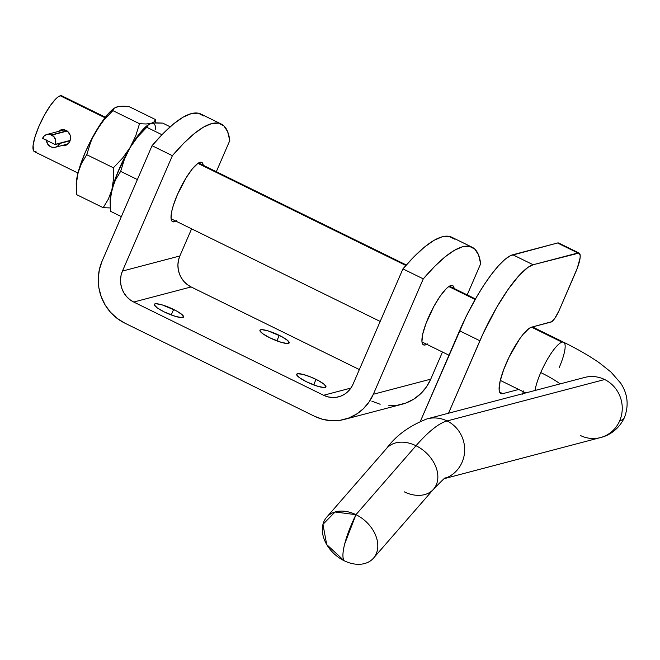 <?xml version="1.0" encoding="UTF-8"?>
<svg xmlns="http://www.w3.org/2000/svg" width="660" height="660" viewBox="0 0 660 660"><rect width="100%" height="100%" fill="white"/><g stroke="black" fill="none" stroke-linecap="round" stroke-linejoin="round"><path stroke-width="0.99" d="M563.764 342.309A31.094 7.326 116.2 0 0 562.056 342.161L531.539 327.178L562.056 342.161A31.094 7.326 -63.8 0 1 563.648 342.243C577.549 349.066 589.495 355.963 599.478 362.934L611.036 372.108L620.697 383.171C627.751 393.855 628.996 405.322 624.434 417.565C617.801 431.599 606.202 436.31 600.452 437.588A31.094 29.609 -104.7 0 0 619.674 420.832A104.932 20.386 23.4 0 0 624.55 417.277A104.932 20.386 -156.6 0 1 619.674 420.832A31.094 29.609 75.3 0 1 600.823 437.489A31.094 29.609 75.3 0 1 580.437 435.509M560.159 383.881A42.752 8.308 23.4 0 0 540.755 372.57A31.094 7.326 116.2 0 0 535.045 390.489A31.094 7.326 -63.8 0 1 540.755 372.57A42.752 8.308 -156.6 0 1 560.159 383.881M445.071 478.211C446.185 476.504 442.348 480.158 433.554 489.184A31.094 22.622 -138.9 0 0 416.006 445.731A155.455 36.63 -63.8 0 1 447.076 420.948L604.659 379.525A31.094 29.609 75.3 0 1 619.674 420.832A31.094 29.609 -104.7 0 0 604.659 379.525L447.076 420.948A31.094 29.609 75.3 0 1 464.64 451.044A31.094 29.609 75.3 0 1 444.659 478.475A31.094 29.609 -104.7 0 0 464.64 451.044A31.094 29.609 -104.7 0 0 447.076 420.948A155.455 36.63 116.2 0 0 416.006 445.731A31.094 22.622 41.1 0 1 433.224 489.555A31.094 22.622 41.1 0 1 404.209 491.799M344.165 560.736A31.094 22.622 -138.9 0 0 377.19 551.026A31.094 22.622 -138.9 0 0 355.963 514.668A46.637 10.989 116.2 0 0 344.718 543.848A46.637 10.989 116.2 0 0 344.165 560.736A31.094 22.622 41.1 0 1 326.617 517.283A31.094 22.622 41.1 0 1 355.963 514.668A31.094 22.622 41.1 0 1 373.51 558.121A31.094 22.622 41.1 0 1 344.165 560.736C342.358 558.162 342.54 552.535 344.718 543.848L355.963 514.668L416.006 445.731L355.963 514.668L335.057 512.003L322.946 524.386L326.716 544.574L344.165 560.736M60.101 130.136L61.627 129.731L57.42 131.777L61.627 129.731L64.763 129.871L67.551 131.241L70.166 135.085L70.34 139.829L69.094 142.708L65.67 145.472L61.314 145.654L65.67 145.472L64.259 145.835M532.471 326.939L563.648 342.243A31.094 7.326 -63.8 0 1 559.127 367.744M105.377 117.224L61.875 95.865A31.094 7.326 116.2 0 0 60.283 95.782L104.989 117.736L60.283 95.782A31.094 7.326 116.2 0 0 40.252 123.37A31.094 7.326 116.2 0 0 34.468 151.685L77.971 173.044M197.901 163.358L405.875 265.477L197.901 163.358M454.179 289.063L453.684 286.762L452.587 285.549L450.928 285.483L448.784 286.547L475.142 299.491L448.784 286.547L446.218 288.725L440.261 296.002L433.975 306.207L425.981 323.54L422.796 333.877L421.938 341.368L422.433 343.678L423.538 344.891L425.188 344.957L427.342 343.885M386.991 447.983A31.094 22.622 41.1 0 1 416.006 445.731A31.094 22.622 -138.9 0 0 386.661 448.346L326.617 517.283M427.012 418.885A31.094 29.609 75.3 0 1 427.061 418.869A31.094 29.609 75.3 0 1 447.076 420.948A31.094 29.609 -104.7 0 0 427.144 418.844M584.273 377.545A31.094 29.609 75.3 0 1 604.659 379.525A31.094 29.609 -104.7 0 0 584.644 377.446L427.061 418.869C409.324 425.84 395.851 435.666 386.661 448.346M562.056 342.161A31.094 7.326 116.2 0 0 540.755 372.57A31.094 7.326 -63.8 0 1 562.056 342.161M61.627 129.731L66.223 130.408L68.665 132.33L70.166 135.085L70.562 138.245L69.844 141.339L68.128 143.88L65.67 145.472M61.842 95.849L60.283 95.782L58.261 96.797L55.852 98.843L50.242 105.691L44.327 115.294L38.989 126.192L35.054 136.719L33.115 145.274L33.47 150.562L34.502 151.701L36.061 151.767M175.832 221.1A33.033 7.788 -63.8 0 1 172.615 221.686A33.033 7.788 -63.8 0 1 177.416 194.593L173.233 205.78L171.913 210.688L171.055 218.179L171.55 220.489L172.648 221.702L174.306 221.768L176.459 220.696M426.715 344.289A33.033 7.788 -63.8 0 1 423.497 344.875A33.033 7.788 -63.8 0 1 428.307 317.782A33.033 7.788 -63.8 0 1 452.62 285.565A33.033 7.788 -63.8 0 1 454.13 288.469M279.262 335.346A15.931 3.094 -156.6 0 1 289.187 342.911A15.931 3.094 -156.6 0 1 269.858 337.821L281.061 342.284L287.273 343.522L289.113 343.035L287.719 340.535L281.886 336.699L268.059 330.883L261.847 329.645L260.007 330.132L259.916 330.751L262.927 333.82L269.858 337.821A15.931 3.094 -156.6 0 1 259.933 330.256A15.931 3.094 -156.6 0 1 279.262 335.346L276.878 340.865L279.262 335.346M173.63 309.441A15.931 3.094 -156.6 0 1 183.554 317.006A15.931 3.094 -156.6 0 1 164.225 311.916L175.428 316.379L181.64 317.608L183.48 317.13L182.086 314.63L176.253 310.794L162.426 304.978L156.214 303.74L155.026 303.847L154.283 304.846L157.294 307.915L164.225 311.916A15.931 3.094 -156.6 0 1 154.3 304.351A15.931 3.094 -156.6 0 1 173.63 309.441L171.245 314.952L173.63 309.441M316.024 379.36A15.931 3.094 -156.6 0 1 325.941 386.925A15.931 3.094 -156.6 0 1 306.611 381.835L317.823 386.298L324.035 387.527L325.875 387.049L324.481 384.549L318.648 380.713L310.349 376.843L302.379 374.228L297.421 373.766L296.678 374.764L299.681 377.834L306.611 381.835A15.931 3.094 -156.6 0 1 296.695 374.269A15.931 3.094 -156.6 0 1 316.024 379.36L313.64 384.871L316.024 379.36M344.512 419.38L401.907 404.291A46.637 44.41 -104.7 0 0 430.733 379.162L442.481 352.027L430.733 379.162L373.346 394.251L423.274 278.875L434.552 266.516L444.988 256.93L454.402 250.297L462.602 246.749L469.441 246.345L474.796 249.092L478.558 254.941L480.661 263.786L467.206 294.888L480.661 263.786A186.549 43.964 -63.8 0 0 472.147 247.244L451.803 237.253A186.549 43.964 116.2 0 0 402.93 268.884L353.001 384.26A23.314 22.201 75.3 0 1 338.588 396.825A23.314 22.201 75.3 0 1 323.573 395.266L133.716 302.041A23.314 22.201 75.3 0 1 122.455 271.062L172.384 155.686L183.661 143.327L194.106 133.741L203.519 127.108L211.72 123.56L218.559 123.156L223.913 125.903L227.675 131.752L229.779 140.596L216.315 171.699L229.779 140.596A186.549 43.964 -63.8 0 0 221.265 124.055L200.92 114.064A186.549 43.964 116.2 0 0 152.048 145.695L102.118 261.071L152.048 145.695L172.384 155.686L122.455 271.062L179.85 255.973L122.455 271.062L121.077 275.344L120.532 279.856L120.838 284.402L121.993 288.832L123.948 292.949L126.621 296.62L129.921 299.689L133.716 302.041L191.111 286.951L133.716 302.041L323.573 395.266L350.889 388.08L323.573 395.266L327.715 396.808L332.054 397.485L336.41 397.279L340.618 396.182L344.528 394.243L347.977 391.537L350.839 388.162L353.001 384.26L402.93 268.884L423.274 278.875L373.346 394.251A46.637 44.41 75.3 0 1 344.512 419.38A46.637 44.41 75.3 0 1 314.49 416.254L124.633 323.037L314.49 416.254L322.773 419.347L331.444 420.709L340.156 420.28L348.579 418.085L356.392 414.208L363.297 408.796L369.014 402.055L373.346 394.251L430.733 379.162L426.409 386.966L420.684 393.707L413.787 399.118L405.974 402.996L397.551 405.19L388.839 405.62M124.633 323.037A46.637 44.41 75.3 0 1 102.118 261.071L99.355 269.643L98.257 278.66L98.876 287.76L101.186 296.612L105.088 304.862L110.443 312.197L117.043 318.326L124.633 323.037M203.569 115.912L198.223 113.165L191.375 113.569L183.175 117.125L173.761 123.75L163.325 133.337L152.048 145.695L172.384 155.686A186.549 43.964 -63.8 0 1 221.265 124.055M191.598 228.838L179.85 255.973A23.314 22.201 -104.7 0 0 191.111 286.951L359.362 369.567L191.111 286.951L187.316 284.6L184.016 281.531L181.335 277.868L179.388 273.743L178.233 269.321L177.928 264.767L178.472 260.263L179.85 255.973L191.598 228.838M203.296 165.874L202.801 163.573L201.704 162.36L200.046 162.286L197.893 163.358L192.456 168.729L186.211 177.639L177.416 194.593A33.033 7.788 -63.8 0 1 201.737 162.376A33.033 7.788 -63.8 0 1 203.239 165.28M454.459 239.11L449.105 236.354L442.258 236.758L434.057 240.314L424.644 246.939L414.208 256.525L402.93 268.884L423.274 278.875A186.549 43.964 -63.8 0 1 472.147 247.244M380.168 404.266L371.885 401.173M502.771 393.657A36.919 8.704 -63.8 0 1 500.882 393.566A36.919 8.704 -63.8 0 1 507.755 359.931A36.919 8.704 -63.8 0 1 531.539 327.178L551.818 321.676L554.821 318.334L559.045 310.654A11.657 2.747 -63.8 0 1 551.059 322.055L531.539 327.178L529.139 328.383L523.058 334.373L519.618 338.943L509.264 356.746L503.654 369.715L500.098 381.274L499.141 389.647L499.694 392.23L500.923 393.583L502.771 393.657L499.653 392.131L502.771 393.657L518.727 389.466L502.771 393.657M559.045 310.654L577.335 268.1L580.099 257.846L580.189 255.511L579.059 253.027A23.314 5.494 -63.8 0 1 575.693 272.159L559.045 310.654M577.896 252.978A23.314 5.494 -63.8 0 1 579.084 253.044L533.123 264.751L512.787 254.76L557.552 242.995L577.896 252.978L533.123 264.751L512.787 254.76A77.731 18.315 116.2 0 0 459.541 330.767L479.886 340.758A77.731 18.315 -63.8 0 1 533.123 264.751L528.066 267.267L518.727 275.855L508.027 289.509L496.873 307.057L482.963 333.869L448.528 413.226L479.886 340.758L459.541 330.767L420.445 421.129L465.894 317.006L476.528 297.074L483.97 285.004L491.345 274.469L498.391 265.864L504.817 259.52L510.386 255.684L557.552 242.995L577.896 252.978M579.084 253.044L558.748 243.053A23.314 5.494 116.2 0 0 557.552 242.995L558.723 243.045L559.498 243.895M523.281 391.702A11.657 2.747 -63.8 0 1 522.803 393.698M522.662 394.177L523.388 390.967M155.727 129.434A46.637 10.989 -63.8 0 0 151.099 123.412L154.135 121.877L155.422 119.534L155.603 122.843L155.422 119.534L154.135 121.877L151.099 123.412L152.74 123.296L146.075 123.981L139.516 123.717L135.713 135.911L130.086 147.535L122.512 158.185L113.396 167.788L86.757 154.712L90.56 142.519L93.109 136.62L96.187 130.886L103.76 120.236L112.876 110.632L139.516 123.717L135.713 135.911L130.086 147.535A46.637 10.989 116.2 0 0 111.919 189.527L115.475 179.924L120.656 171.361L137.387 179.569L120.656 171.361L124.46 159.167L130.086 147.535L137.66 136.884L146.784 127.281L161.956 134.731L146.784 127.281L148.492 124.583L147.444 125.367A46.637 10.989 116.2 0 0 130.086 147.535L138.963 134.285L147.469 125.35L138.963 134.285L133.064 142.708L127.157 152.674L116.902 174.463L111.919 189.527A46.637 10.989 116.2 0 0 110.129 201.349L110.443 211.258L121.357 216.612L110.443 211.258L110.319 200.095L111.919 189.527L115.475 179.924L120.656 171.361L124.46 159.167L127.017 153.268L130.086 147.535L137.66 136.884L146.784 127.281L148.054 124.954L151.099 123.412L156.082 122.834L162.69 123.098L170.197 126.794L162.69 123.098L153.359 122.999L149.143 124.237L151.099 123.412L146.075 123.981L139.516 123.717L112.876 110.632L114.147 108.306L117.2 106.763L122.174 106.186L128.782 106.458L155.422 119.534L128.782 106.458L119.452 106.351L115.244 107.596M113.569 108.702L107.877 114.196L102.135 121.621L90.428 141.38L85.255 152.369L79.349 168.16L77.038 177.177L76.23 184.264L76.543 194.609L76.412 183.447L78.012 172.879L81.576 163.284L86.757 154.712L113.396 167.788L113.52 178.951L110.137 201.374L111.919 189.527L108.355 199.122L103.174 207.685L110.261 207.941L103.174 207.685L76.543 194.609L103.174 207.685L108.355 199.122L111.919 189.527A46.637 10.989 -63.8 0 1 130.086 147.535L121.646 163.507L114.922 179.759L110.872 194.725L110.195 205.615M148.054 124.954L149.804 123.841M148.154 124.864L148.154 124.864A46.637 10.989 -63.8 0 0 130.086 147.535L122.512 158.185L113.396 167.788L113.52 178.951L111.919 189.527A46.637 10.989 -63.8 0 0 110.204 202.752L110.204 202.752M118.841 106.648L117.2 106.763M114.147 108.306L113.537 108.718A46.637 10.989 116.2 0 0 96.187 130.886L103.76 120.236L112.876 110.632L114.147 108.306L115.896 107.2M93.109 136.62L96.187 130.886A46.637 10.989 116.2 0 0 78.012 172.879L81.576 163.284L86.757 154.712L90.56 142.519L93.109 136.62M76.296 188.966L76.964 178.076L78.012 172.879A46.637 10.989 116.2 0 0 76.23 184.701M46.514 140.316A6.996 6.658 75.3 0 0 50.473 146.644L47.536 143.921L46.514 139.986M59.433 143.41L58.129 145.695L55.918 147.089L53.353 147.477L50.812 146.809A6.996 6.658 75.3 0 0 59.639 143.509L59.433 143.41M70.067 140.77L59.639 143.509L70.067 140.77M42.578 138.386L55.118 144.54L70.125 140.596L55.118 144.54L42.578 138.386L44.162 136.026L46.365 134.632L50.234 134.442L53.947 136.702L55.679 140.365L55.118 144.54L70.174 140.431L55.201 144.367A6.996 6.658 75.3 0 0 51.818 135.069L66.974 130.837L51.48 134.904A6.996 6.658 75.3 0 0 42.653 138.204L42.578 138.386M67.246 131.018L51.818 135.069L67.246 131.018M475.456 298.939L449.402 286.151M406.304 264.99L198.52 162.962M444.502 478.582L600.452 437.588M373.51 558.121L433.554 489.184M171.113 218.782L380.185 321.436M421.996 341.971L448.965 355.212M500.296 380.416L525.764 392.923M68.079 143.921L55.341 147.271M64.54 129.822L46.975 134.442"/></g></svg>
